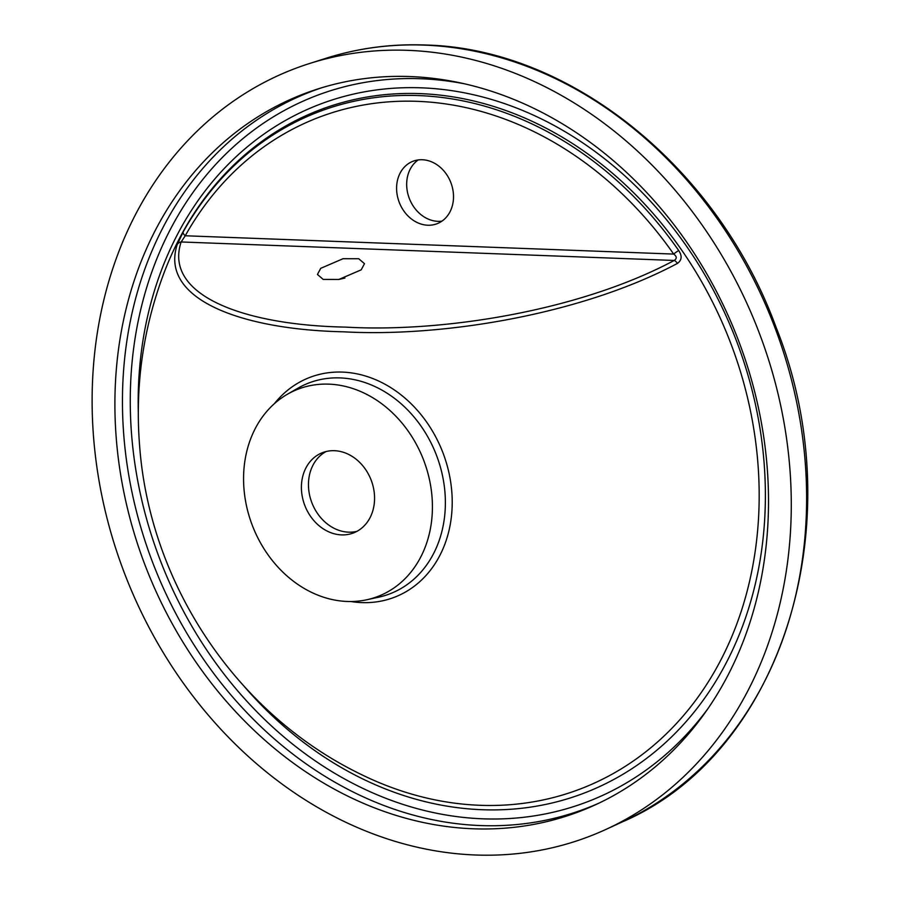 <?xml version="1.0" encoding="UTF-8"?>
<svg xmlns="http://www.w3.org/2000/svg" width="900" height="900" viewBox="0 0 900 900"><rect width="100%" height="100%" fill="white"/><g stroke="black" fill="none" stroke-linecap="round" stroke-linejoin="round"><path stroke-width="1.35" d="M361.192 269.843L338.839 279.45L323.235 279.439L317.43 274.477L320.738 268.324L343.091 258.705L358.706 258.727L364.5 263.689L361.192 269.843M441.934 221.141A33.469 27.619 68.8 0 1 437.873 221.333A33.469 27.619 68.8 0 1 408.555 196.268A33.469 27.619 68.8 0 1 418.241 159.919M422.303 159.739A33.469 27.619 68.8 0 1 452.498 187.965A33.469 27.619 68.8 0 1 437.13 223.695A33.469 27.619 68.8 0 1 427.804 225.225A33.469 27.619 68.8 0 1 397.609 196.999A33.469 27.619 68.8 0 1 412.976 161.269A33.469 27.619 68.8 0 1 422.303 159.739M356.951 531.337A43.031 35.516 68.8 0 1 308.632 488.711A43.031 35.516 68.8 0 1 326.081 451.53M374.4 494.168A43.031 35.516 -111.2 0 0 322.47 452.666A43.031 35.516 -111.2 0 0 301.579 491.434A43.031 35.516 -111.2 0 0 353.52 532.924A43.031 35.516 -111.2 0 0 374.4 494.168M244.013 489.274A111.06 91.676 -111.2 0 0 366.806 599.76A111.06 91.676 -111.2 0 0 431.978 496.327A111.06 91.676 -111.2 0 0 287.314 394.301A111.06 91.676 -111.2 0 0 244.013 489.274M407.914 50.344A411.165 339.379 68.8 0 1 776.351 386.989A411.165 339.379 68.8 0 1 606.038 829.373A411.165 339.379 68.8 0 1 475.493 855A411.165 339.379 68.8 0 1 102.33 497.993A411.165 339.379 68.8 0 1 309.69 63.461A411.165 339.379 68.8 0 1 407.914 50.344M473.287 828.788A384.368 317.261 68.8 0 1 124.448 495.034A384.368 317.261 68.8 0 1 318.285 88.819A384.368 317.261 68.8 0 1 410.119 76.556A384.368 317.261 68.8 0 1 754.549 391.275A384.368 317.261 68.8 0 1 595.327 804.836A384.368 317.261 68.8 0 1 473.287 828.788M677.419 263.419C681.863 260.19 682.29 255.904 678.712 250.549A5.737 0.922 145.1 0 0 673.673 254.081C676.89 256.376 677.07 258.502 674.212 260.46L181.136 241.965C163.53 295.099 243.338 325.192 345.42 327.105C442.058 332.707 579.229 311.13 674.212 260.46A5.737 2.79 -117.5 0 1 677.419 263.419C581.107 314.707 442.001 337.286 343.868 331.819C240.289 329.647 159.435 298.811 177.199 244.654L183.172 231.964A362.295 299.048 68.8 0 1 678.712 250.549M338.659 279.484L344.902 278.055M177.199 244.654A5.737 5.13 -163.7 0 1 181.136 241.965L185.243 235.766A5.737 2.677 -150.8 0 1 183.172 231.964M274.376 403.684A117.788 97.222 68.8 0 1 380.993 382.151A117.788 97.222 68.8 0 1 451.744 491.085A117.788 97.222 68.8 0 1 350.933 601.526M366.806 599.76L378.652 597.184A112.95 93.229 -111.2 0 0 444.926 491.985A112.95 93.229 -111.2 0 0 297.81 388.238L287.314 394.301M479.891 805.298A363.645 300.161 -111.2 0 0 757.721 461.002A363.645 300.161 -111.2 0 0 420.131 93.623A363.645 300.161 -111.2 0 0 165.195 269.843C143.179 326.858 134.685 385.897 139.703 446.951C150.232 584.37 236.329 713.756 360.27 774A363.645 300.161 -111.2 0 0 479.891 805.298M138.296 412.234A368.865 304.459 68.8 0 1 421.459 87.829A368.865 304.459 68.8 0 1 763.909 460.485A368.865 304.459 68.8 0 1 482.085 809.719A368.865 304.459 68.8 0 1 244.519 686.79M464.963 83.891A378.169 312.142 -111.2 0 0 420.705 78.739A378.169 312.142 -111.2 0 0 131.771 436.77A378.169 312.142 -111.2 0 0 482.85 818.82A378.169 312.142 -111.2 0 0 707.119 709.751M598.804 803.205A383.895 316.868 68.8 0 1 480.397 825.559A383.895 316.868 68.8 0 1 132.469 494.471A383.895 316.868 68.8 0 1 321.952 87.683M424.26 45.113A410.085 338.49 -111.2 0 0 326.284 58.196C358.043 48.15 390.96 43.751 425.036 45C570.038 48.15 717.727 167.4 776.104 327.375C854.134 522.023 782.505 753.57 621.855 822.105A410.085 338.49 -111.2 0 0 791.73 380.88A410.085 338.49 -111.2 0 0 424.26 45.113M673.673 254.081A357.109 294.761 -111.2 0 0 185.243 235.766L673.673 254.081M621.855 822.105L606.038 829.373M326.284 58.196L309.69 63.461"/></g></svg>

